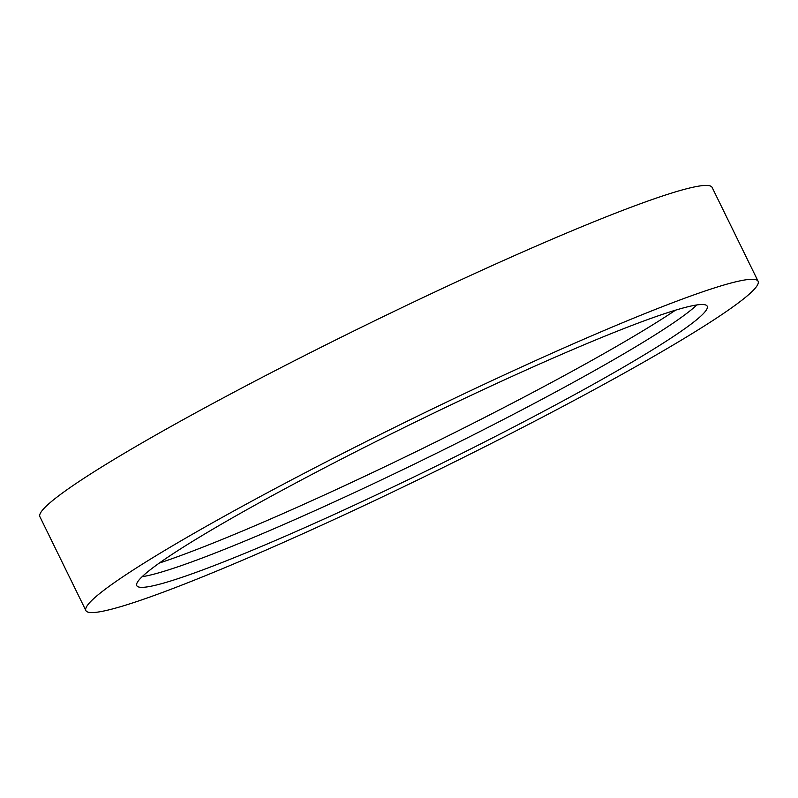 <?xml version="1.0" encoding="UTF-8"?>
<svg xmlns="http://www.w3.org/2000/svg" width="798" height="798" viewBox="0 0 798 798"><rect width="100%" height="100%" fill="white"/><g stroke="black" fill="none" stroke-linecap="round" stroke-linejoin="round"><path stroke-width="1.2" d="M758.1 281.275L712.115 187.41A374.272 28.718 153.9 0 0 394.481 311.19A374.272 28.718 153.9 0 0 39.9 516.725L85.885 610.59A374.272 28.718 -26.1 0 1 440.456 405.045A374.272 28.718 -26.1 0 1 758.1 281.275A374.272 28.718 -26.1 0 1 403.519 486.81A374.272 28.718 -26.1 0 1 85.885 610.59M406.322 480.625A317.604 24.369 -26.1 0 1 136.777 585.652A317.604 24.369 -26.1 0 1 437.663 411.229A317.604 24.369 -26.1 0 1 707.208 306.203A317.604 24.369 -26.1 0 1 406.322 480.625M142.154 576.685A317.604 24.369 153.9 0 0 401.314 470.411A317.604 24.369 153.9 0 0 696.824 304.956M159.331 563.059A329.444 25.277 153.9 0 0 395.738 461.513A329.444 25.277 153.9 0 0 675.527 310.173"/></g></svg>
